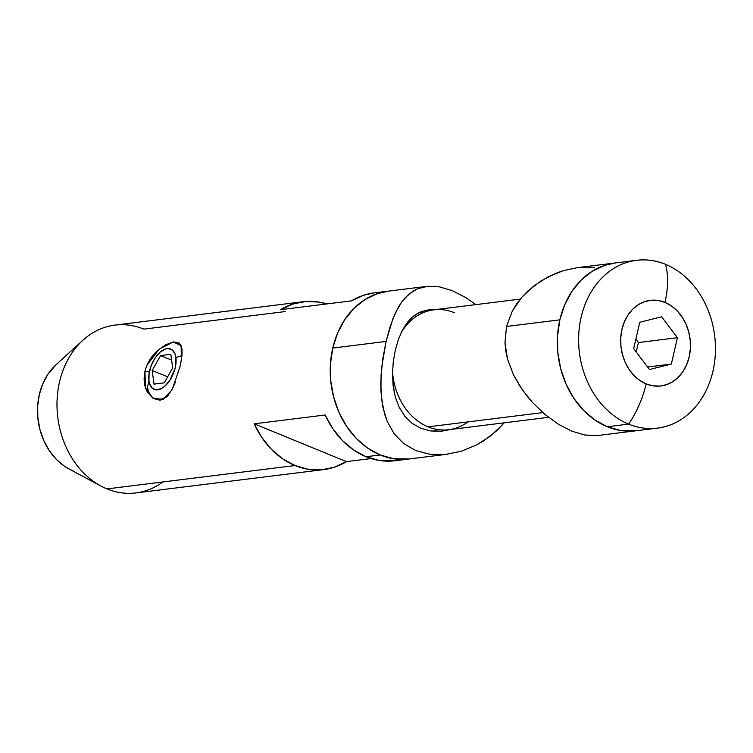 <?xml version="1.0" encoding="UTF-8"?>
<svg xmlns="http://www.w3.org/2000/svg" width="753" height="753" viewBox="0 0 753 753"><rect width="100%" height="100%" fill="white"/><g stroke="black" fill="none" stroke-linecap="round" stroke-linejoin="round"><path stroke-width="1.13" d="M179.911 367.04L172.371 389.009L166.893 396.793L160.248 400.257L153.236 398.488L147.437 392.115C144.171 386.524 143.343 379.616 144.953 371.389C147.117 363.247 151.099 356.527 156.869 351.227L165.622 344.789L173.708 341.909L179.289 343.086L181.812 348.121C182.433 352.62 181.802 358.927 179.911 367.04L181.407 359.379L181.125 345.665L173.237 341.984L159.203 349.166L147.117 364.979M144.953 371.389L149.932 372.057L144.953 371.389L145.498 387.654L153.085 398.375L163.26 399.354L171.891 389.922L175.402 382.148M381.187 292.503A84.562 68.147 82.9 0 0 374.034 292.917A84.562 68.147 82.9 0 0 351.51 300.861L280.549 309.681A84.562 68.147 -97.1 0 1 303.064 301.737L114.993 325.098A84.562 68.147 82.9 0 0 57.115 399.495A84.562 68.147 82.9 0 0 106.973 488.904A84.562 68.147 -97.1 0 1 100.996 486.09A84.562 68.147 -97.1 0 1 57.783 417.416A84.562 68.147 -97.1 0 1 82.877 340.262A84.562 68.147 -97.1 0 1 143.861 329.127L285.161 311.573M82.877 340.262L56.004 364.753A60.4 48.681 82.9 0 0 38.074 419.863A60.4 48.681 82.9 0 0 68.937 468.921A60.4 48.681 82.9 0 0 73.21 470.936M419.76 312.26A60.4 48.681 -97.1 0 1 423.327 312.636L419.76 312.26M504.143 422.828L496.679 430.791L483.454 440.985L476.235 445.117L461.071 451.292L445.418 454.454L430.029 454.285L415.769 450.586L403.552 443.489L393.932 433.446L387.051 421.031L384.632 414.159L381.611 399.306L380.773 383.381L381.79 366.664L386.091 341.429L332.751 348.055L330.426 364.16L330.718 380.689L333.617 397L339.01 412.465L346.709 426.49L356.395 438.547L367.709 448.157L380.209 454.963L393.414 458.699L409.274 458.963L393.414 458.699L380.209 454.963L367.709 448.157L356.395 438.547L346.709 426.49L339.01 412.465L333.617 397L330.718 380.689L330.426 364.16L332.751 348.055A84.562 68.147 82.9 0 0 409.077 458.991A84.562 68.147 -97.1 0 1 380.209 454.963L366.014 456.732L353.665 450.03L342.474 440.59L332.854 428.768L325.164 414.997L254.194 423.817L261.884 437.578L271.504 449.409L282.695 458.85L295.044 465.542L308.081 469.251L321.315 469.825L334.266 467.255L346.427 461.627L254.194 423.817L346.427 461.627L371.107 458.558L346.427 461.627A84.562 68.147 -97.1 0 1 323.912 469.571A84.562 68.147 -97.1 0 1 295.044 465.542L106.973 488.904L295.044 465.542A84.562 68.147 -97.1 0 1 254.194 423.817L325.164 414.997A84.562 68.147 82.9 0 0 366.014 456.732L380.209 454.963A84.562 68.147 -97.1 0 1 330.341 365.553A84.562 68.147 -97.1 0 1 388.228 291.157A84.562 68.147 82.9 0 0 332.751 348.055L337.617 332.995L344.827 319.545L354.108 308.231L365.101 299.478L377.375 293.642L388.397 291.138L377.375 293.642L365.101 299.478L354.108 308.231L344.827 319.545L337.617 332.995L332.751 348.055L386.091 341.429L392.737 319.197L398.328 307.233L402.347 301.068M303.064 301.737A84.562 68.147 -97.1 0 1 326.84 303.93L318.896 302.057L305.662 301.482L292.71 304.052L280.549 309.681L351.51 300.861L363.68 295.232L374.222 292.898M162.846 481.967A84.562 68.147 -97.1 0 1 106.973 488.904A84.562 68.147 82.9 0 0 135.841 492.933L323.912 469.571M395.099 460.723L379.051 460.431L366.014 456.732A84.562 68.147 82.9 0 0 394.883 460.751L447.31 454.238M69.163 469.034L64.278 466.069L56.202 459.208L49.284 450.595L43.787 440.571L39.928 429.53L37.857 417.877L37.65 406.074L39.316 394.572L42.789 383.804L47.938 374.203L56.127 364.65M437.851 429.568A60.4 48.681 -97.1 0 1 433.069 431.234L437.851 429.568M607.313 426.753L628.604 424.108A84.562 68.147 -97.1 0 1 578.737 334.69A84.562 68.147 -97.1 0 1 636.624 260.303A84.562 68.147 -97.1 0 1 665.492 264.322A84.562 68.147 82.9 0 0 581.147 317.201A84.562 68.147 82.9 0 0 628.604 424.108A66.443 35.824 -67.7 0 0 646.149 383.908A43.137 34.76 -97.1 0 1 621.95 329.381A43.137 34.76 -97.1 0 1 664.974 302.405A66.443 35.824 -67.7 0 0 665.492 264.322A66.443 35.824 112.3 0 1 664.974 302.405L658.235 300.503L651.392 300.231L644.709 301.614L638.45 304.598L632.84 309.059L628.106 314.829L624.425 321.691L621.95 329.381L620.754 337.589L620.905 346.022L622.383 354.343L625.141 362.231L629.066 369.384L634.007 375.531L639.777 380.434L646.149 383.908L652.889 385.818L659.732 386.082L666.414 384.698L672.674 381.715L678.284 377.253L683.018 371.483L686.689 364.621L689.174 356.941L690.36 348.724L690.219 340.29L688.741 331.969L685.983 324.082L682.058 316.928L677.116 310.782L671.347 305.878L664.974 302.405A43.137 34.76 -97.1 0 1 689.174 356.941A43.137 34.76 -97.1 0 1 646.149 383.908A66.443 35.824 112.3 0 1 628.604 424.108A84.562 68.147 82.9 0 0 712.94 371.229A84.562 68.147 82.9 0 0 665.492 264.322A84.562 68.147 -97.1 0 1 715.35 353.741A84.562 68.147 -97.1 0 1 657.473 428.128A84.562 68.147 -97.1 0 1 628.604 424.108L607.313 426.753A84.562 68.147 82.9 0 0 636.181 430.772A84.562 68.147 -97.1 0 1 559.856 319.846L564.722 304.777L571.932 291.326L581.212 280.012L592.197 271.268L604.48 265.423L615.502 262.919L604.48 265.423L592.197 271.268L581.212 280.012L571.932 291.326L564.722 304.777L559.856 319.846A84.562 68.147 -97.1 0 1 615.333 262.948A84.562 68.147 82.9 0 0 557.446 337.335A84.562 68.147 82.9 0 0 607.313 426.753L594.804 419.948L583.5 410.329L573.805 398.281L566.115 384.246L560.712 368.782L557.813 352.479L557.531 335.951L559.856 319.846L506.524 326.473L559.856 319.846L557.531 335.951L557.813 352.479L560.712 368.782L566.115 384.246L573.805 398.281L583.5 410.329L594.804 419.948L607.313 426.753L620.519 430.49L607.313 426.753M467.971 421.887A60.4 48.681 -97.1 0 1 428.062 426.847A60.4 48.681 -97.1 0 1 392.529 371.709A60.4 48.681 82.9 0 0 428.062 426.847L542.8 412.597L428.062 426.847A60.4 48.681 82.9 0 0 448.675 429.718L548.513 417.322M520.267 299.101L433.784 309.841A60.4 48.681 82.9 0 0 401.161 332.713A60.4 48.681 -97.1 0 1 454.407 312.721M661.642 316.797L677.427 337.692L671.347 364.057L649.472 369.516L633.687 348.62L639.777 322.256L661.642 316.797L677.427 337.692L638.393 342.549L635.871 339.198L638.393 342.549L677.427 337.692L671.347 364.057L647.58 367.003L671.347 364.057L649.472 369.516L633.687 348.62L639.777 322.256L661.642 316.797M636.37 430.754L620.519 430.49L636.37 430.754M636.219 351.971L638.393 342.549L636.219 351.971M393.254 361.977L395.306 350.098L393.254 361.977L392.492 374.006L393.254 361.977M394.224 392.529L392.492 374.006L393.141 385.884L395.334 397.085L399.175 407.298L395.334 397.085M404.766 416.174L399.175 407.298L404.766 416.174L412.032 423.29L404.766 416.174M420.852 428.306L412.032 423.29L420.852 428.306L430.848 430.98L420.852 428.306M441.437 431.205L430.848 430.98L441.437 431.205L450.84 429.455L441.437 431.205M405.02 297.821L413.002 291.091L417.557 288.747L427.76 286.272L439.554 286.884L452.431 290.714L465.928 297.661L475.896 304.617M502.524 424.748L490.278 436.213L476.235 445.117L461.071 451.292L445.418 454.454L430.029 454.285L415.769 450.586L403.552 443.489L393.932 433.446L387.051 421.031L382.816 406.874L380.943 391.475L381.074 375.06L382.891 358.193L386.091 341.429L390.289 326.115L395.41 312.89L401.528 302.198L408.823 294.131L417.557 288.747L427.76 286.272L439.554 286.884L452.431 290.714L465.928 297.661M406.441 323.63L410.959 318.359L417.586 313.361L421.275 311.629L428.033 309.954L434.189 309.794L429.285 309.822L421.275 311.629L414.15 315.611L407.975 321.625L402.77 329.522L398.516 339.142L395.306 350.098M401.01 333.033L402.77 329.522M398.177 340.102L398.516 339.142M636.624 260.303L577.099 267.691L563.46 270.609L555.723 273.339L541.012 280.907L527.768 291.1L521.97 297.087L516.784 303.704L512.398 310.867L506.524 326.473L504.981 342.869L505.8 351.143L507.55 359.247L513.537 374.919L519.777 385.95L527.279 396.37L532.823 402.817L545.04 414.517L558.246 424.137L571.753 431.13L584.705 435.018L596.489 435.676L657.473 428.128M544.57 414.122L558.246 424.137L571.753 431.13L584.705 435.018L598.07 435.507M577.259 267.673L563.46 270.609L548.24 276.775L534.131 285.716L521.97 297.087L512.398 310.867L506.524 326.473L504.981 342.869L507.55 359.247L513.537 374.919L522.149 389.508L532.823 402.817M594.625 267.682L579.17 267.466M147.532 386.938L148.943 380.914A21.828 11.766 112.3 0 1 160.135 352.15A21.828 11.766 112.3 0 1 175.92 357.524L181.878 355.567L175.92 357.524L175.214 354.418L172.371 350.013L168.023 348.535L165.472 348.978L160.135 352.15L155.156 357.929L151.268 365.421L149.094 373.488L148.943 380.914L149.649 384.021L152.483 388.426L156.84 389.903L162.046 388.237L164.719 386.289L169.707 380.51L174.912 368.979L175.769 364.951L175.92 357.524A21.828 11.766 112.3 0 1 164.719 386.289A21.828 11.766 112.3 0 1 148.943 380.914L147.532 386.938A30.205 16.284 -67.7 0 0 168.418 395.156A30.205 16.284 112.3 0 1 154.742 398.704M177.652 342.822A30.205 16.284 112.3 0 1 180.861 345.053A30.205 16.284 -67.7 0 0 180.795 344.978M164.258 382.853L154.017 384.124L152.181 370.495L160.596 355.585L170.846 354.315L172.672 367.944L164.258 382.853L154.017 384.124L152.181 370.495L167.655 376.829L152.181 370.495L160.596 355.585L171.618 360.103L160.596 355.585L170.846 354.315L172.672 367.944L164.258 382.853M100.996 486.09L68.937 468.921M374.034 292.917L426.452 286.413"/></g></svg>
